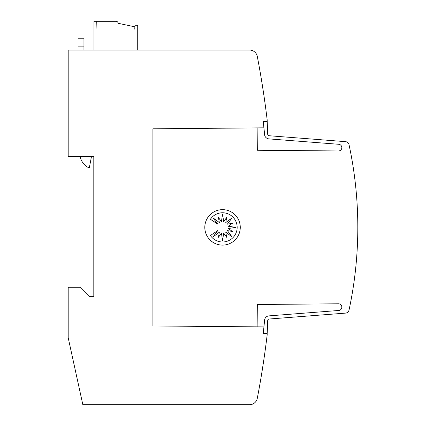 <?xml version="1.0" encoding="UTF-8"?>
<svg xmlns="http://www.w3.org/2000/svg" width="426" height="426" viewBox="0 0 426 426"><rect width="100%" height="100%" fill="white"/><g stroke="black" fill="none" stroke-linecap="round" stroke-linejoin="round"><path stroke-width="0.64" d="M264.551 320.592A4.729 4.729 0 0 0 264.551 320.799L263.241 333.771L267.182 333.771L267.182 334.756A906.299 906.299 0 0 1 257.299 398.305A7.881 7.881 0 0 1 249.561 404.7L82.841 404.7L68.187 337.712L68.187 287.273L80.008 287.273L89.071 296.336L93.8 296.336L93.8 156.454L68.187 156.454L68.187 50.06L249.561 50.06A7.881 7.881 0 0 1 257.299 56.456A906.299 906.299 0 0 1 267.182 120.004L267.182 120.989L263.241 120.989L263.912 127.843L152.907 128.801L152.907 325.959L263.934 326.918L264.551 320.799A4.729 4.729 0 0 1 268.912 315.879L338.627 310.485A3.349 3.349 0 0 0 341.828 307.141A3.349 3.349 0 0 0 338.34 303.797L257.331 304.499L257.134 326.87M257.134 127.891L257.331 150.261L338.34 150.964A3.349 3.349 0 0 0 341.828 147.62A3.349 3.349 0 0 0 338.627 144.276L268.912 138.887A4.729 4.729 0 0 1 264.551 133.966L263.279 121.383L267.198 121.383L267.704 134.099A1.576 1.576 0 0 0 269.157 135.74L345.502 141.65A3.941 3.941 0 0 1 349.048 144.749A394.045 394.045 0 0 1 349.048 310.011A3.941 3.941 0 0 1 345.502 313.115L269.157 319.021A1.576 1.576 0 0 0 267.704 320.661L267.198 333.377L263.279 333.377M269.157 319.021A1.576 1.576 0 0 0 267.704 320.592A1.576 1.576 0 0 1 269.157 319.021A1.576 1.576 0 0 0 267.704 320.592M263.609 361.354L261.436 375.146L263.609 361.354M263.609 93.406L261.436 79.614M240.269 227.383A17.732 17.732 0 0 1 222.537 245.11A17.732 17.732 0 0 1 204.805 227.383A17.732 17.732 0 0 1 222.537 209.651A17.732 17.732 0 0 1 240.269 227.383M237.16 227.383A14.601 14.601 0 0 1 210.412 235.493L217.739 230.599L213.117 236.813L219.337 232.197L218.458 237.266L221.424 233.059L222.553 240.722L223.687 233.059L226.648 237.266L225.775 232.197L231.989 236.813L227.372 230.599L232.442 231.478L228.235 228.512L235.897 227.383L228.235 226.249L232.442 223.288L227.372 224.161L231.989 217.947L225.775 222.564L226.648 217.494L223.687 221.701L222.553 214.038L221.424 221.701L218.458 217.494L219.337 222.564L213.117 217.947L217.739 224.161L210.412 219.268A14.601 14.601 0 0 1 237.16 227.383M83.949 50.06L83.949 38.239L78.038 38.239L78.038 50.06M91.489 156.454L89.279 168.03A16.641 16.641 0 0 1 80.045 156.454M134.962 28.984L134.765 26.817L118.082 23.27C117.965 22.072 117.31 21.417 116.112 21.3L96.936 21.3L96.936 29.181L96.739 21.3L93.981 21.3L93.981 50.06M137.72 50.06L137.72 25.24L134.962 25.24L134.765 29.181M349.608 147.391L349.842 148.53M267.704 134.169A1.576 1.576 0 0 0 269.157 135.74A1.576 1.576 0 0 1 267.704 134.169A1.576 1.576 0 0 0 269.157 135.74M285.223 136.986L287.092 137.129M297.007 137.896L298.844 138.04M308.797 138.807L310.565 138.945M320.581 139.717L322.258 139.85M332.365 140.633L345.502 141.65M338.627 144.276L268.912 138.887M78.038 46.12L83.949 46.12"/></g></svg>
